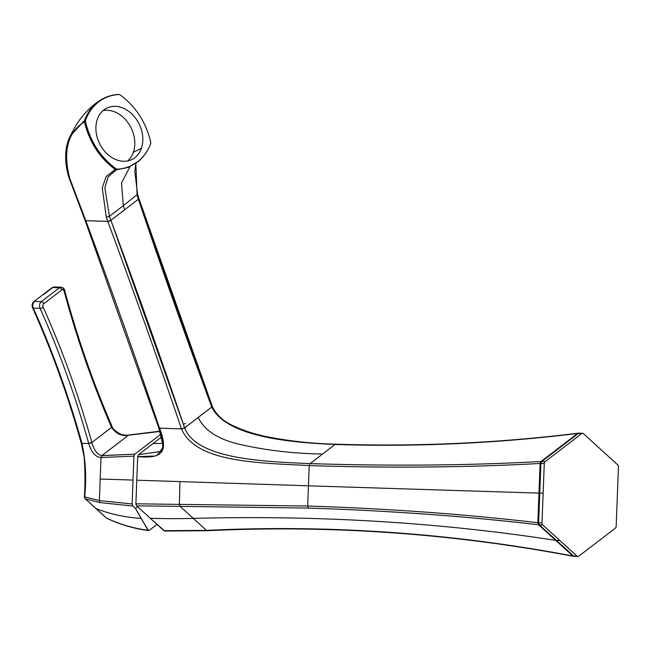 <?xml version="1.0" encoding="UTF-8"?>
<svg xmlns="http://www.w3.org/2000/svg" width="651" height="651" viewBox="0 0 651 651"><rect width="100%" height="100%" fill="white"/><g stroke="black" fill="none" stroke-linecap="round" stroke-linejoin="round"><path stroke-width="0.98" d="M133.382 152.228A28.62 22.069 64 0 0 127.865 122.543A28.62 22.069 64 0 0 103.061 110.58A28.62 22.069 -116 0 1 127.865 122.543A28.62 22.069 -116 0 1 133.382 152.228L141.405 148.314L133.382 152.228A28.62 22.069 -116 0 1 127.653 160.96A28.62 22.069 64 0 0 133.382 152.228M97.333 119.312A28.62 22.069 -116 0 1 106.813 108.09A28.62 22.069 -116 0 1 134.106 116.374A28.62 22.069 -116 0 1 141.405 148.314A28.62 22.069 -116 0 1 131.925 159.528A28.62 22.069 -116 0 1 104.632 151.252A28.62 22.069 -116 0 1 97.333 119.312A28.62 22.069 64 0 0 111.288 157.151A28.62 22.069 64 0 0 141.405 148.314A28.62 22.069 64 0 0 127.45 110.475A28.62 22.069 64 0 0 97.333 119.312M150.715 143.464L150.69 143.546A2.335 1.204 -159.5 0 0 150.715 143.464L150.772 142.284C146.044 122.355 135.823 106.544 120.109 94.867C135.823 106.544 146.044 122.355 150.772 142.284L150.715 143.464C147.818 151.154 143.415 157.282 137.499 161.863C131.543 166.379 124.756 168.821 117.139 169.195L116.098 168.853C100.466 157.282 90.245 141.479 85.444 121.436L85.501 120.256C88.398 112.574 92.8 106.439 98.716 101.865C104.673 97.349 111.459 94.9 119.076 94.525L120.109 94.867L119.076 94.525A2.335 1.408 -92.6 0 0 118.702 94.46A2.335 1.408 -92.6 0 0 118.694 94.46C112.135 94.769 106.113 96.617 100.645 100.002L97.788 101.971L98.716 101.865C92.8 106.439 88.398 112.574 85.501 120.256L85.444 121.436C90.245 141.479 100.466 157.282 116.098 168.853L115.292 169.455C99.522 157.884 89.252 142.008 84.459 121.81L85.444 121.436A2.335 0.439 167.4 0 0 84.459 121.81L84.516 120.459A2.335 1.204 20.5 0 1 85.501 120.256L84.516 120.459C87.413 112.745 91.84 106.585 97.788 101.971C91.84 106.585 87.413 112.745 84.516 120.459L70.308 135.986L84.516 120.459M120.109 94.867L119.076 94.525C111.451 94.9 104.665 97.349 98.716 101.865L95.087 103.843L100.636 100.002L94.997 103.916M137.092 195.088L138.378 199.255L124.626 209.793L123.308 205.683L137.597 194.258L123.308 205.683L124.626 209.793L138.378 199.255A2.335 0.806 -18.6 0 0 138.907 198.457A2.335 0.806 -18.6 0 0 138.899 198.433L138.37 199.214L137.092 195.088L135.839 163.311L137.092 195.088M138.883 198.4L138.378 199.255L138.883 198.4M211.485 405.907L211.469 405.866A6280.775 4339.273 -88.2 0 1 138.492 199.165M153.14 443.469L161.489 437.073L153.14 443.469L162.652 443.486L153.14 443.469L138.582 454.626L153.14 443.469M308.493 485.011L308.46 485.801A3442.342 21.719 -177.8 0 0 538.979 493.1L537.84 522.729C465.245 514.2 388.525 508.634 307.687 506.014L308.46 485.801L179.92 481.602L308.46 485.801L307.687 506.014L179.391 504.387L179.92 481.602L136.791 480.202L135.888 503.793L136.791 480.202L179.92 481.602L179.391 504.387L135.888 503.793L136.62 505.843L150.275 518.277L136.62 505.843L180.124 506.388L136.62 505.843L135.888 503.793L179.391 504.387L180.124 506.388L179.391 504.387L307.687 506.014L308.419 508.073L307.687 506.014C388.525 508.626 465.245 514.2 537.84 522.729L538.564 524.771C465.97 516.251 389.257 510.685 308.419 508.073L180.124 506.388L193.306 518.391A1168.138 727.663 132.3 0 1 150.275 518.277L164.752 531.053L206.473 530.37L163.93 530.703L150.275 518.277A1168.138 727.663 -47.7 0 0 193.306 518.391L206.473 530.37C329.439 524.494 451.574 533.031 572.88 555.995C451.574 533.031 329.439 524.494 206.473 530.37L193.306 518.391A3442.342 2144.337 132.3 0 1 555.726 540.387L572.88 555.995L574.499 556.426A2.335 1.611 -88.2 0 1 573.694 556.084L572.88 555.995L555.726 540.387A11.677 7.275 -47.7 0 0 556.524 540.46A11.677 7.275 132.3 0 1 555.726 540.387L538.564 524.771L539.353 524.836L538.564 524.771L537.84 522.729L538.621 522.777L537.84 522.729L540.9 463.471L544.277 463.577L543.137 493.23L538.979 493.1L540.11 463.471L538.979 493.1A3442.342 21.719 2.2 0 1 308.46 485.801L309.233 465.579C390.071 468.183 467.036 467.483 540.11 463.471C467.036 467.483 390.071 468.183 309.233 465.579L310.12 463.593L309.233 465.579C259.301 462.812 196.089 462.975 181.474 428.903L184.607 427.853L109.449 216.27L106.308 217.239L107.749 221.381L110.882 220.331L107.765 221.421A6280.775 4339.273 -88.2 0 1 181.466 428.871L181.474 428.903A6280.775 4339.273 91.8 0 0 107.765 221.421L106.308 217.239L109.449 216.27L110.865 220.29L107.749 221.381L85.802 220.673A6280.775 4339.273 -88.2 0 1 159.519 428.155A6280.775 4339.273 91.8 0 0 85.802 220.673L69.6 177.975L85.802 220.673L85.045 220.339A2.335 0.863 -20.4 0 0 85.045 220.339A2.335 0.863 -20.4 0 0 85.802 220.673L107.765 221.421A2.335 0.863 -20.4 0 0 110.882 220.331A6283.11 4340.892 -88.2 0 1 184.607 427.853C196.325 458.491 260.376 461.575 310.12 463.593C390.958 466.197 467.914 465.498 540.997 461.494L540.11 463.471L540.9 463.471L538.621 522.777L539.353 524.836L573.694 556.084L577.071 556.19A2.335 1.611 91.8 0 0 577.876 556.54A2.335 1.611 91.8 0 0 578.682 556.263L615.293 528.205A2.335 1.611 91.8 0 0 616.18 526.22L618.45 466.913A2.335 1.611 91.8 0 0 617.718 464.855L583.386 433.607A2.335 1.611 91.8 0 0 582.572 433.257A2.335 1.611 91.8 0 0 581.766 433.533L578.397 433.428A2.335 1.611 -88.2 0 1 579.195 433.151L577.575 433.46L540.997 461.494C467.914 465.498 390.958 466.197 310.12 463.593L335.086 444.462C415.924 447.066 496.754 443.396 577.575 433.46L578.178 433.2L577.575 433.46C496.754 443.396 415.924 447.066 335.086 444.462L335.892 444.185L335.086 444.462C285.35 442.436 225.995 435.755 211.746 407.095L212.242 406.216L211.746 407.095C225.995 435.755 285.35 442.436 335.086 444.462L322.603 454.032C293.65 453.568 266.169 450.378 240.154 444.454C218.508 439.58 204.512 430.58 198.173 417.462L211.746 407.095A6283.11 4340.892 -88.2 0 1 138.378 199.255L211.73 407.062L212.234 406.2A2.335 0.854 159.7 0 1 211.73 407.062L198.173 417.462C204.512 430.58 218.508 439.58 240.154 444.454C266.169 450.378 293.65 453.568 322.603 454.032L310.12 463.593C260.376 461.575 196.325 458.491 184.615 427.886L198.173 417.462L184.607 427.853A2.335 0.806 161.3 0 1 181.466 428.871L159.519 428.155A2.335 0.806 161.3 0 1 158.754 427.837L161.611 428.26M160.374 451.525L138.582 454.626L137.711 456.62L138.582 454.626L160.358 451.542C160.846 451.688 161.586 450.386 162.579 447.636L162.717 444.275L158.763 427.837L85.045 220.339L68.933 177.52C62.976 157.998 66.06 144.262 70.308 135.986L70.227 136.14M540.9 463.471A2.335 1.611 -88.2 0 1 541.778 461.486L545.156 461.592A2.335 1.611 91.8 0 0 544.277 463.577L540.11 463.471L540.997 461.494L541.778 461.486L578.397 433.428L581.766 433.533A2.335 1.611 -88.2 0 1 583.386 433.607L617.718 464.855A2.335 1.611 -88.2 0 1 618.45 466.913L616.18 526.22A2.335 1.611 -88.2 0 1 615.293 528.205L578.682 556.263A2.335 1.611 -88.2 0 1 577.071 556.19L573.694 556.084L539.353 524.836L542.731 524.942L559.901 540.566L556.524 540.46L559.901 540.566L577.071 556.19L542.731 524.942L539.353 524.836A2.335 1.611 -88.2 0 1 538.621 522.777L541.998 522.883A2.335 1.611 91.8 0 0 542.731 524.942A2.335 1.611 -88.2 0 1 541.998 522.883L538.621 522.777L539.76 493.124L543.137 493.23L541.998 522.883L544.277 463.577A2.335 1.611 -88.2 0 1 545.156 461.592L581.766 433.533L545.156 461.592L541.778 461.486L540.9 463.471M156.964 455.44L163.425 446.838L159.528 428.195C169.83 454.528 159.316 458.499 137.711 456.62L138.582 454.626L137.695 456.62L136.791 480.137L137.695 456.62L136.791 480.137L137.711 456.62L154.637 456.025M206.473 530.37L208.084 530.443L206.473 530.37M577.876 556.54L573.49 556.32C452.282 533.381 330.252 524.844 207.384 530.711L164.744 531.053M180.124 506.388L308.419 508.073C389.249 510.685 465.97 516.259 538.564 524.771L555.726 540.387A3442.342 2144.337 -47.7 0 0 193.306 518.391L180.124 506.388M541.778 461.486L540.997 461.494L577.575 433.46L578.397 433.428L541.778 461.486M166.444 428.415L171.018 428.57M174.362 428.675L177.479 428.773M180.644 428.879L181.474 428.903C196.089 462.975 259.301 462.812 309.233 465.579M71 181.865L70.349 181.539M110.882 220.331L124.626 209.793L110.882 220.331M116.383 169.854L108.123 176.844L104.86 187.968L109.449 216.27L123.308 205.683L121.517 182.874L130.045 166.623L121.517 182.874L123.308 205.683L109.449 216.27L104.86 187.968L108.123 176.844L117.139 169.195C124.756 168.821 131.543 166.379 137.499 161.863L128.109 167.429L116.464 169.846L115.292 169.455A2.335 0.854 -54.4 0 0 116.098 168.853L117.139 169.195A2.335 1.408 87.4 0 1 116.464 169.846L128.695 167.201M118.262 94.598L119.076 94.525M115.292 169.455L106.219 176.437L102.248 187.895L106.308 217.239L102.248 187.895L106.219 176.437L115.292 169.455M84.459 121.802L84.459 121.81C67.81 132.08 62.862 150.804 69.6 177.975C62.862 150.804 67.81 132.08 84.459 121.81L92.369 143.09L105.332 160.911M69.6 177.975L68.933 177.536M70.145 136.311L73.05 130.664C78.389 120.272 85.729 111.329 95.087 103.843M148.143 516.333L146.329 514.681L148.143 516.333M100.205 479.055L101.035 457.539C95.689 457.173 91.588 452.51 88.715 443.567L81.961 443.347L88.715 443.567L91.897 442.672C94.273 450.679 97.609 454.976 101.906 455.578L128.467 435.226C121.786 436.447 116.187 433.883 111.663 427.52C116.187 433.883 121.786 436.447 128.467 435.226L101.906 455.578C97.609 454.976 94.273 450.679 91.897 442.672L88.715 443.567C91.588 452.51 95.689 457.173 101.035 457.539L133.927 456.148L101.035 457.539L101.906 455.578L134.814 454.162L133.927 456.148L132.096 503.996L99.383 500.562L100.205 479.055A292.03 1.839 2.2 0 1 133.016 480.072A292.03 1.839 -177.8 0 0 100.205 479.055L99.383 500.562L132.096 503.996L132.82 506.055L100.099 502.596L99.383 500.562L100.099 502.596L85.387 498.878A2.335 1.457 132.3 0 1 85.11 498.699A2.335 1.457 -47.7 0 0 85.387 498.878L95.966 508.496A292.03 181.914 -47.7 0 0 141.088 518.391L148.534 530.589M111.28 426.039A817.697 564.93 -88.2 0 1 64.156 290.989M112.078 426.47L111.663 427.52L112.11 426.511M43.633 294.472A2.335 1.473 -127.5 0 0 42.942 294.675A2.335 1.473 52.5 0 1 43.633 294.472L52.69 287.53L43.633 294.472M128.467 435.226L159.918 431.458L128.922 434.99C127.417 435.511 121.81 434.884 120.899 434.136L119.402 433.517C114.674 430.588 112.249 428.26 112.118 426.535L112.053 426.389C93.264 383.309 77.469 337.975 64.661 290.37A2.335 0.684 -15 0 0 63.912 290.086A4.671 3.231 91.8 0 0 61.048 287.197A4.671 3.231 91.8 0 0 59.444 287.75L41.338 301.625L59.444 287.75A2.335 1.473 52.5 0 1 61.861 289.866L43.755 303.74A2.335 1.611 91.8 0 0 43.121 307.101A820.032 566.549 -88.2 0 1 91.848 442.509A2.335 0.7 164.4 0 1 88.666 443.372L91.848 442.509A820.032 566.549 91.8 0 0 43.121 307.101A2.335 1.611 -88.2 0 1 43.755 303.74L61.861 289.866A2.335 1.611 -88.2 0 1 64.091 291.03A2.335 0.684 -15 0 0 64.661 290.37A2.335 0.684 165 0 1 64.091 291.03A820.032 566.549 91.8 0 0 111.598 427.373L91.848 442.509L111.598 427.373L112.053 426.389A2.335 0.96 156.4 0 1 111.598 427.373L111.598 427.373A820.032 566.549 -88.2 0 1 64.091 291.03A2.335 1.611 91.8 0 0 61.861 289.866A2.335 1.473 -127.5 0 0 59.444 287.75L52.69 287.53L59.444 287.75A4.671 3.231 -88.2 0 1 61.048 287.197L54.293 286.977A4.671 3.231 91.8 0 0 52.69 287.53A4.671 3.231 -88.2 0 1 54.293 286.977L51.999 287.734A2.335 1.473 52.5 0 1 52.69 287.53A2.335 1.473 -127.5 0 0 51.999 287.734L33.893 301.608A2.335 1.473 52.5 0 1 34.584 301.405A2.335 1.473 -127.5 0 0 33.893 301.608C32.094 303.309 31.655 305.368 32.55 307.785A2.335 0.976 -24.2 0 0 33.323 308.135A2.335 0.976 155.8 0 1 32.55 307.785C51.746 350.555 67.973 395.637 81.212 443.054L81.961 443.347C68.729 395.954 52.511 350.889 33.323 308.135L40.069 308.354A4.671 3.231 -88.2 0 1 41.338 301.625L34.584 301.405A4.671 3.231 91.8 0 0 33.323 308.135A817.697 564.93 -88.2 0 1 81.961 443.347A2.335 0.7 164.4 0 1 81.212 443.054L84.158 457.083C85.183 472.089 85.248 485.353 84.345 496.876L85.11 498.699L95.681 508.317A2.335 1.457 132.3 0 1 95.477 508.057M149.315 530.305L157.013 524.405L149.315 530.305L148.086 530.28L149.315 530.305M95.681 508.317L106.251 517.944A2.335 1.457 -47.7 0 0 106.536 518.123L106.536 518.123C119.996 524.397 133.846 528.449 148.086 530.28C133.846 528.449 119.996 524.397 106.536 518.123L95.966 508.496A2.335 1.457 132.3 0 1 95.681 508.317A2.335 1.457 -47.7 0 0 95.966 508.496L106.536 518.123A2.335 1.457 132.3 0 1 106.251 517.944A2.335 1.457 132.3 0 1 106.048 517.675M43.755 303.74A2.335 1.473 -127.5 0 0 41.338 301.625A2.335 1.473 52.5 0 1 43.755 303.74M43.121 307.101A2.335 0.976 155.8 0 1 40.069 308.354A2.335 0.976 -24.2 0 0 43.121 307.101M88.666 443.372A817.697 564.93 91.8 0 0 40.069 308.354A817.697 564.93 -88.2 0 1 88.666 443.372M81.961 443.347C85.68 460.542 86.583 478.387 84.687 496.884L84.687 496.884A2.335 1.969 107.7 0 0 85.387 498.878L84.687 496.884L99.383 500.562L84.687 496.884C86.583 478.387 85.68 460.542 81.961 443.347M34.584 301.405L41.338 301.625A4.671 3.231 91.8 0 0 40.069 308.354L33.323 308.135A4.671 3.231 -88.2 0 1 34.584 301.405M148.086 530.28L135.481 508.472L137.662 506.795L135.481 508.472L132.82 506.055L135.481 508.472L141.088 518.391A292.03 181.914 132.3 0 1 95.966 508.496L85.387 498.878L100.099 502.596L132.82 506.055L132.096 503.996L133.927 456.148L134.814 454.162L160.748 434.29L134.814 454.162L101.792 455.667M128.922 434.99L159.837 431.182M185.307 423.272A4.671 1.611 161.3 0 1 183.411 424.322M119.817 94.688L118.702 94.46M212.242 406.232L138.891 198.417L137.605 194.275L134.79 171.416L135.929 163.255M582.572 433.257L578.178 433.2C497.429 443.119 416.664 446.789 335.892 444.185C312.976 443.632 290.737 441.297 269.156 437.171C256.404 434.778 244.507 431.019 233.481 425.892C223.098 421.197 216.018 414.646 212.25 406.232M150.69 143.546C147.753 151.349 143.244 157.623 137.158 162.351L128.157 167.413M106.251 517.944L106.837 518.334C120.337 524.633 134.236 528.718 148.534 530.581M61.048 287.197C63.18 287.547 64.384 288.605 64.661 290.37"/></g></svg>
